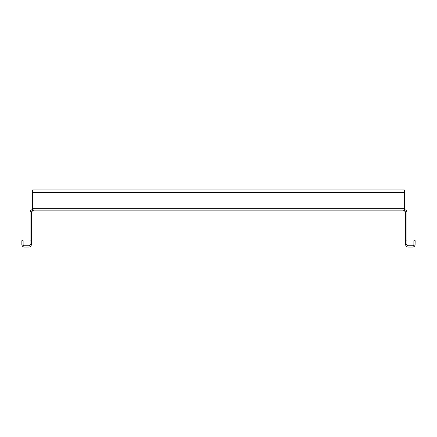 <?xml version="1.0" encoding="UTF-8"?>
<svg xmlns="http://www.w3.org/2000/svg" width="437" height="437" viewBox="0 0 437 437"><rect width="100%" height="100%" fill="white"/><g stroke="black" fill="none" stroke-linecap="round" stroke-linejoin="round"><path stroke-width="0.66" d="M31.366 240.066L31.366 244.507L30.098 244.507L30.098 240.066L31.366 240.066L31.366 212.158A1.267 1.267 0 0 1 31.388 211.923L32.633 210.885L32.633 209.618L32.786 210.885L33.267 210.355L32.633 208.815L33.075 209.58M32.633 208.815L32.633 189.953L404.367 189.953L404.367 208.815L403.733 210.361L404.214 210.885L404.367 209.618L404.367 210.885L405.612 211.923L406.858 211.688A2.54 2.54 0 0 1 406.902 212.158L406.902 244.507L405.634 244.507L405.634 240.066L406.902 240.066M32.633 210.885L404.367 210.885M32.786 209.618L33.092 209.574M404.367 189.953L32.633 189.953L404.367 189.953M404.367 209.618C405.804 209.809 406.634 210.497 406.858 211.688M405.612 211.923A1.267 1.267 0 0 1 405.634 212.158L405.634 240.066M31.388 211.923L30.142 211.688C30.503 210.377 31.338 209.689 32.633 209.618M30.098 240.066L30.098 212.158A2.54 2.54 0 0 1 30.142 211.688M405.634 244.507A2.54 2.54 0 0 0 408.174 247.047L412.61 247.047A2.54 2.54 0 0 0 415.068 245.141L413.713 245.141L413.883 244.507L413.713 245.141A1.267 1.267 0 0 1 412.61 245.78L408.174 245.78A1.267 1.267 0 0 1 406.902 244.507M30.098 244.507A1.267 1.267 0 0 1 28.826 245.78L24.39 245.78A1.267 1.267 0 0 1 23.287 245.141L23.117 244.507L23.287 245.141L21.932 245.141L21.85 244.507L21.932 245.141A2.54 2.54 0 0 0 24.39 247.047L28.826 247.047A2.54 2.54 0 0 0 31.366 244.507M413.883 244.507L413.883 240.705L415.15 240.705L415.068 245.141M21.85 244.507L21.85 240.705L23.117 240.705L23.117 244.507M404.367 208.351L32.633 208.351M404.367 192.493L32.633 192.493"/></g></svg>
